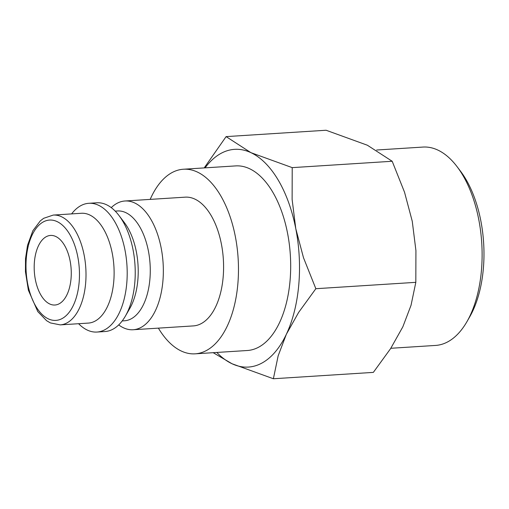 <?xml version="1.0" encoding="UTF-8"?>
<svg xmlns="http://www.w3.org/2000/svg" width="509" height="509" viewBox="0 0 509 509"><rect width="100%" height="100%" fill="white"/><g stroke="black" fill="none" stroke-linecap="round" stroke-linejoin="round"><path stroke-width="0.76" d="M111.248 207.634A64.503 34.128 86.4 0 1 124.94 200.998A64.503 34.128 86.4 0 1 162.886 281.254A64.503 34.128 86.4 0 1 133.135 329.743A64.503 34.128 86.4 0 1 118.712 324.901M133.135 329.743L193.382 325.906A64.503 34.128 -93.6 0 0 223.133 277.418A64.503 34.128 -93.6 0 0 185.181 197.161L124.94 200.998M115.206 211.12L117.509 210.974A55.017 29.108 86.4 0 1 149.881 279.428A55.017 29.108 86.4 0 1 124.501 320.785L122.198 320.931M71.616 213.901A64.503 34.128 86.4 0 1 88.789 203.301L96.825 202.792A64.503 34.128 86.4 0 1 118.96 215.485L124.342 222.573A55.017 29.108 86.4 0 1 137.831 280.198A55.017 29.108 86.4 0 1 129.808 308.416L125.367 316.127A64.503 34.128 86.4 0 1 105.019 331.531L96.99 332.046A64.503 34.128 86.4 0 1 78.609 323.711M118.96 215.485A64.503 34.128 86.4 0 1 134.777 283.042A64.503 34.128 86.4 0 1 125.367 316.127M88.789 203.301A64.503 34.128 86.4 0 1 126.741 283.558A64.503 34.128 86.4 0 1 96.99 332.046M53.248 215.072L81.364 213.277A55.017 29.108 86.4 0 1 113.73 281.731A55.017 29.108 86.4 0 1 88.356 323.088L60.24 324.882A55.017 29.108 86.4 0 0 85.62 283.519A55.017 29.108 86.4 0 0 61.494 216.732A55.017 29.108 86.4 0 0 53.248 215.072L43.653 218.31L40.306 220.881L32.85 230.762L27.531 245.313L25.52 258.591L25.45 271.761L28.377 290.206L37.8 311.591L46.605 320.708L50.385 322.916L60.24 324.882M158.382 328.133A92.485 48.94 -93.6 0 0 195.157 353.831A92.485 48.94 -93.6 0 0 237.818 284.308A92.485 48.94 -93.6 0 0 183.405 169.236A92.485 48.94 -93.6 0 0 150.18 199.388M195.157 353.831L247.368 350.504A92.485 48.94 -93.6 0 0 290.028 280.981A92.485 48.94 -93.6 0 0 235.616 165.909L183.405 169.236M205.07 167.855A109.085 57.721 86.4 0 1 250.912 152.649L226.111 136.616L326.084 130.247L367.383 145.23L392.191 161.264L404.54 192.243L412.258 221.275L415.923 250.568L415.821 282.336L411.043 305.273L402.835 326.835L390.581 348.652L373.345 372.384L273.378 378.753L278.156 355.816L286.363 334.254L298.618 312.437L315.847 288.705L303.498 257.726L295.786 228.694A109.085 57.721 86.4 0 1 298.745 285.072A109.085 57.721 86.4 0 1 286.363 334.254A109.085 57.721 86.4 0 1 232.072 363.77A109.085 57.721 86.4 0 1 216.821 352.451M376.647 150.015L422.941 147.069A99.382 52.586 86.4 0 1 457.044 166.628A99.382 52.586 86.4 0 1 481.412 270.724A99.382 52.586 86.4 0 1 466.918 321.707A99.382 52.586 86.4 0 1 435.57 345.433L390.817 348.283M457.044 166.628L460.41 171.062A93.459 49.456 86.4 0 1 483.321 268.949A93.459 49.456 86.4 0 1 469.692 316.884L466.918 321.707M71.025 278.811A34.86 18.445 86.4 0 1 54.94 305.018A34.86 18.445 86.4 0 1 34.434 261.645A34.86 18.445 86.4 0 1 50.512 235.438A34.86 18.445 86.4 0 1 71.025 278.811M250.912 152.649A109.085 57.721 86.4 0 1 295.786 228.694L292.115 199.401L292.217 167.633L250.912 152.649M226.111 136.616L204.198 167.913M213.176 352.686L232.072 363.77L273.378 378.753M292.217 167.633L392.191 161.264M315.847 288.705L415.821 282.336M57.072 221.58A50.276 26.602 86.4 0 1 79.111 282.61A50.276 26.602 86.4 0 1 48.387 318.882A50.276 26.602 86.4 0 1 26.341 257.847A50.276 26.602 86.4 0 1 57.072 221.58"/></g></svg>
